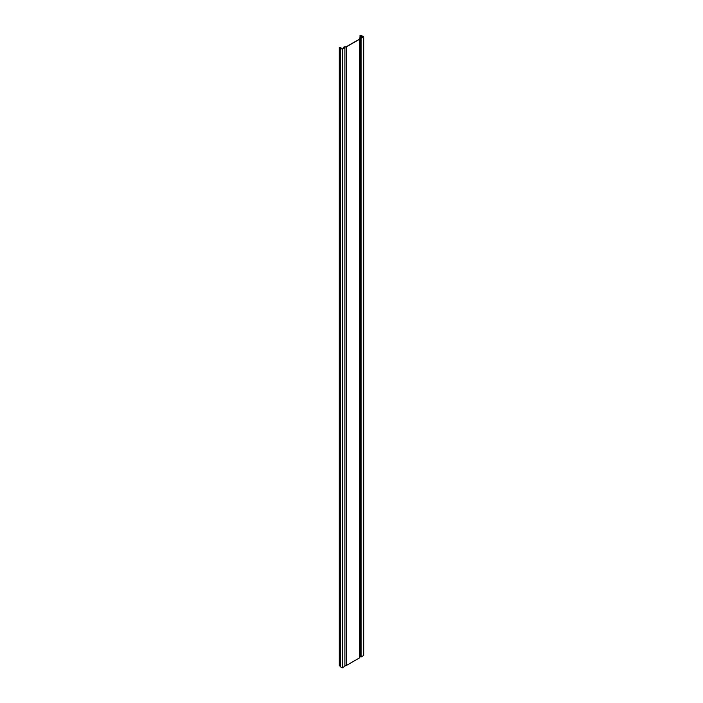 <?xml version="1.0" encoding="UTF-8"?>
<svg xmlns="http://www.w3.org/2000/svg" width="703" height="703" viewBox="0 0 703 703"><rect width="100%" height="100%" fill="white"/><g stroke="black" fill="none" stroke-linecap="round" stroke-linejoin="round"><path stroke-width="1.05" d="M361.07 656.997L361.07 38.375L363.697 36.864L363.697 655.477L361.07 656.997L359.62 656.664M346.342 665.495L346.342 46.881L359.62 39.219L359.62 657.832L346.342 665.495L344.892 665.495M342.264 667.85L342.264 49.236L344.892 47.716L344.892 666.33L342.264 667.85L340.401 666.778A0.87 0.501 180 0 1 340.252 666.18M340.147 665.89L339.303 665.838L339.303 47.224L340.252 47.558A0.87 0.501 0 0 0 340.401 48.155L342.264 49.236M339.303 47.224L340.516 47.453L342.264 49.061L344.408 47.822L343.811 47.057L346.342 46.706L359.321 39.219L359.409 38.05L361.254 38.103L363.398 36.864L360.006 35.502L360.006 37.76M344.892 47.716L344.022 47.057L346.342 46.881M359.62 39.219L359.62 38.05L361.07 38.375M363.697 36.864L361.834 35.783A0.87 0.501 0 0 0 360.797 35.704L360.006 35.502M359.409 38.05L359.409 39.096M361.685 35.871L361.685 37.848M340.401 48.155L340.401 666.778M344.329 46.881L344.329 47.329M360.121 37.918L360.121 656.532M343.934 47.242L343.934 48.094M360.903 35.809L360.903 38.129M339.909 47.224L339.909 665.838M340.516 47.453L340.516 48.05M343.811 47.057L343.811 48.164M340.305 47.453L340.305 666.066M340.147 47.804L340.147 666.418"/></g></svg>
